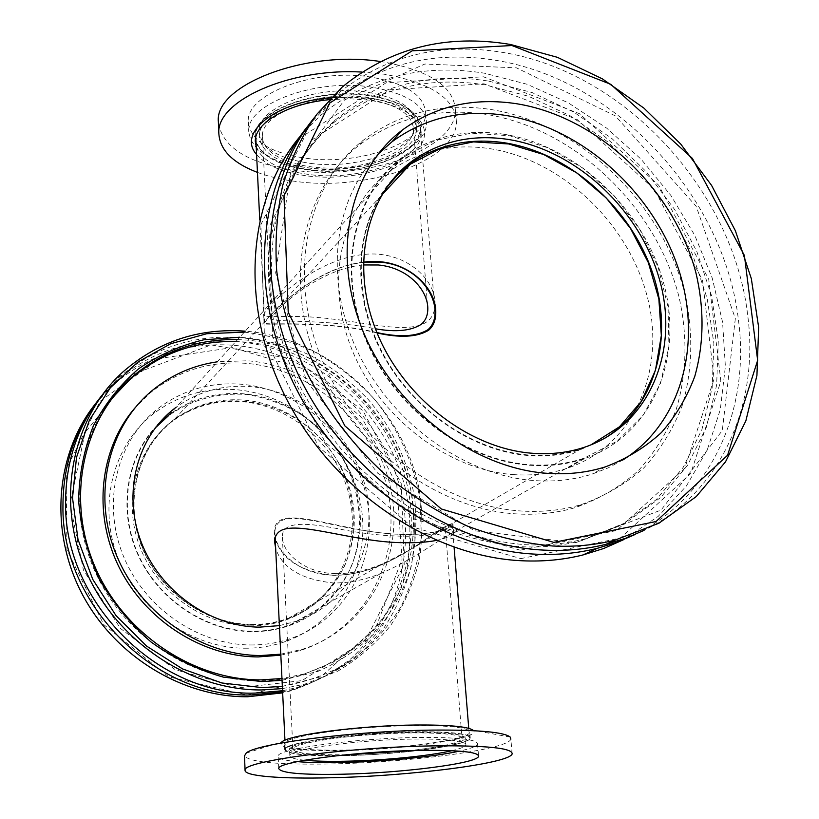 <?xml version="1.0" encoding="UTF-8"?>
<svg xmlns="http://www.w3.org/2000/svg" width="819" height="819" viewBox="0 0 819 819"><rect width="100%" height="100%" fill="white"/><g stroke="black" fill="none" stroke-linecap="round" stroke-linejoin="round"><path stroke-width="0.61" stroke-dasharray="4.09 3.07" d="M275.194 538.82C281.603 559.5 300.86 571.662 332.975 575.296C348.003 575.47 363.298 572.348 378.869 565.929C406.122 555.026 431.275 534.582 444.246 527.129C449.344 524.293 452.231 523.198 452.917 523.843C453.746 525.348 449.221 527.702 439.332 530.927C429.934 533.558 417.127 534.674 400.89 534.285C352.702 533.773 294.922 509.449 279.033 521.109C275.788 523.576 274.16 527.18 274.14 531.889L275.02 538.206M436.261 540.427L440.868 539.404C450.184 536.547 454.463 534.582 453.695 533.497C452.037 529.821 418.427 557.626 380.866 573.413C364.783 579.924 348.966 583.108 333.425 582.974C301.361 579.535 282.115 567.987 275.655 548.331M435.022 305.538L435.063 303.614C435.432 278.972 404.606 249.662 363.308 254.494C321.488 258.937 282.555 291.912 268.489 307.238L263.636 314.383C262.919 319.359 291.738 313.616 330.538 318.857C369.932 322.983 410.094 334.654 427.876 321.089C431.623 317.854 433.916 313.523 434.766 308.067M377.078 332.954C323.618 319.707 260.77 326.034 264.076 323.474L268.96 316.758L275 310.596C292.803 293.079 326.423 266.38 363.308 262.172M251.607 624.436C264.537 624.549 276.883 622.46 288.626 618.15C313.636 607.811 333.333 589.035 344.994 565.028C358.558 532.012 355.364 492.966 337.1 460.432C303.962 402.948 223.925 381.726 173.464 420.434C138.35 446.918 124.109 498.648 141.38 544.625C158.507 590.642 205.17 624.068 251.607 624.436M590.929 444.891L581.725 448.515C566.164 453.9 549.539 456.132 531.848 455.21C474.938 452.211 414.271 411.67 383.394 354.504C352.477 297.328 354.555 230.344 385.841 188.503M402.928 157.514C354.432 192.987 336.998 268.274 365.817 338.349C394.389 408.466 465.745 461.732 532.78 464.905C550.982 465.806 568.11 463.554 584.172 458.149L617.086 441.216L642.966 415.642L660.493 383.292L668.918 346.294L668.058 306.89L658.179 267.332L639.987 229.74L614.537 196.13L583.2 168.274L547.614 147.727L509.653 135.729L471.406 133.159L435.084 140.458L402.928 157.514L168.304 415.888C191.38 399.426 219.451 392.117 248.147 394.645C267.168 398.065 285.125 404.842 302.027 414.987C317.874 426.842 331.265 441.052 342.199 457.637C361.619 492.188 364.957 533.712 350.389 568.775C341.687 585.605 329.955 599.958 315.202 611.844L290.018 624.928C277.907 629.248 265.202 631.357 251.904 631.254C206.204 630.896 159.828 600.522 139.179 556.551C118.489 512.581 125.655 460.329 155.057 428.132M279.76 521.723C276.535 524.17 274.908 527.723 274.887 532.381C274.795 550.767 298.822 574.774 333.22 575.153C348.28 575.317 363.595 572.184 379.177 565.745C406.029 554.985 430.886 534.991 443.652 527.682C448.699 524.856 451.556 523.75 452.231 524.355C453.04 525.757 448.617 528.02 438.964 531.142C418.601 536.291 389.762 535.452 352.436 528.624C319.83 522.42 290.888 513.759 279.76 521.723M335.729 573.638C304.351 573.269 282.197 552.692 282.36 536.906C281.818 520.229 308.63 522.747 342.414 529.606C378.122 536.691 418.325 538.4 435.258 533.282C442.557 531.111 445.925 529.739 445.352 529.166L437.643 532.739C425.266 541.513 406.838 551.893 382.371 563.902C366.656 570.505 351.105 573.75 335.729 573.638M346.427 754.729C312.428 755.2 294.584 753.316 292.915 749.068C293.048 744.061 333.282 736.916 379.852 734.121C426.433 731.265 464.209 733.66 462.039 738.769C458.896 743.028 441.492 746.979 409.838 750.624M343.806 755.609C398.699 754.78 468.488 745.495 469.543 738.236C471.959 732.688 430.917 730.046 380.067 733.169C329.238 736.209 285.483 744.021 285.391 749.446C287.295 754.084 306.767 756.142 343.806 755.609M95.065 404.248L112.316 385.688C146.867 355.589 187.06 342.107 232.862 345.229C314.772 351.648 387.919 419.441 403.122 501.218C408.681 536.742 404.903 570.833 391.81 603.511C381.449 624.16 367.895 642.505 351.156 658.548C332.821 672.901 312.285 683.773 289.568 691.164L282.657 692.864M246.98 695.096L320.894 676.791L375.706 627.743L402.068 559.264L396.754 484.838L361.906 417.598L303.859 368.949L232.371 347.594L159.807 358.446L100.031 401.3L66.104 469.502L66.933 549.795L103.788 624.621L168.806 676.852L246.98 695.096M245.014 648.218C258.722 648.269 271.867 646.16 284.439 641.891C341.503 622.46 372.973 559.776 359.971 500.778C347.358 441.666 293.386 393.519 234.132 389.547C203.532 387.745 176.259 396.12 152.314 414.66C112.95 445.966 97.563 505.436 117.946 557.913C138.176 610.411 191.881 648.095 245.014 648.218M282.606 691.86L293.53 689.322C316.369 681.899 336.998 670.976 355.426 656.541L378.9 631.111C391.697 611.773 401.034 590.806 406.889 568.232C410.677 545.137 410.882 521.857 407.504 498.392C392.158 416.175 318.611 347.993 236.292 341.462C190.254 338.267 149.867 351.791 115.141 382.012L97.819 400.645M244.338 332.145C268.878 335.032 292.537 341.728 315.305 352.262C337.141 364.772 356.736 380.282 374.088 398.781C398.116 428.255 414.056 463.257 420.106 500.266L421.283 537.274C418.386 561.814 411.568 585.032 400.808 606.961C387.889 627.671 371.631 645.474 352.027 660.37C330.815 673.187 307.575 681.848 282.34 686.353M282.453 688.605L304.361 684.295L337.858 671.119C358.323 658.845 375.962 643.57 390.765 625.296C403.685 605.691 413.093 584.428 418.97 561.537C422.747 538.114 422.901 514.506 419.42 490.694C403.675 407.299 329.074 338.022 245.628 331.183L245.25 331.152M282.043 680.302L317.885 671.406C340.202 661.517 359.797 648.085 376.658 631.132C391.584 612.54 402.835 591.881 410.411 569.164C415.735 545.741 417.137 521.887 414.619 497.614C408.169 461.486 391.994 427.498 367.936 399.14C350.614 381.388 331.142 366.656 309.51 354.934C287.029 345.219 263.769 339.312 239.742 337.213M282.555 690.734L297.543 687.458C320.495 680.005 341.226 669.031 359.725 654.524L383.302 628.951C396.15 609.51 405.497 588.441 411.373 565.745C415.151 542.536 415.335 519.133 411.926 495.536C396.427 412.878 322.491 344.287 239.762 337.643C193.489 334.398 152.897 347.952 117.997 378.306L101.566 395.792M237.592 339.588L246.028 340.039C324.805 346.314 395.516 411.486 410.81 490.212C416.451 524.406 413.155 557.268 400.931 588.8C391.195 608.732 378.409 626.484 362.561 642.055C345.157 656.009 325.624 666.666 303.962 673.996L281.961 678.521M112.623 397.665C74.611 444.973 67.742 518.447 98.812 579.361C129.832 640.263 195.598 681.132 259.275 680.865C273.976 680.814 288.186 678.859 301.914 674.979L333.179 662.223C352.262 650.481 368.683 635.964 382.453 618.652C407.422 582.207 416.4 536.343 408.568 491.676C393.345 413.165 322.819 348.188 244.246 341.963L235.831 341.523M250.696 644.962C264.517 645.034 277.764 642.915 290.438 638.625C347.932 619.062 379.555 555.876 366.38 496.386C353.593 436.783 299.17 388.186 239.455 384.101C208.62 382.248 181.132 390.653 157.002 409.316C117.352 440.827 101.873 500.788 122.481 553.746C142.936 606.736 197.133 644.809 250.696 644.962M249.877 625.88C262.807 625.992 275.133 623.894 286.875 619.594C335.166 601.842 361.302 547.716 349.518 496.918C338.042 446.017 291.206 404.832 240.213 401.566C214.732 400.133 191.892 406.869 171.693 421.775C136.558 448.31 122.307 500.071 139.588 546.078C156.726 592.096 203.409 625.521 249.877 625.88M280.825 655.169L299.856 650.655C365.745 629.719 402.313 558.415 387.889 491.093C373.925 423.628 312.725 368.263 245.198 363.278C209.388 360.954 177.651 370.905 149.959 393.12L134.879 408.005M280.784 654.176L302.569 649.242C368.683 628.255 405.323 556.685 390.817 489.127C376.76 421.416 315.346 365.827 247.584 360.78L217.434 361.783M279.402 625.624L298.096 620.782C350.266 602.149 378.532 544.041 365.97 489.424C353.747 434.694 303.521 390.213 248.73 386.496C221.847 384.869 197.645 391.789 176.146 407.248M157.78 424.703C126.484 456.183 117.547 509.275 137.817 554.494C158.016 599.723 205.282 631.295 251.914 631.644C265.233 631.746 277.958 629.637 290.1 625.317C341.748 606.838 369.84 549.344 357.493 495.311C345.485 441.185 295.813 397.246 241.585 393.673C214.967 392.106 191.011 398.986 169.717 414.332M251.617 624.825C264.578 624.938 276.945 622.849 288.708 618.54C337.111 600.747 363.288 546.498 351.453 495.556C339.936 444.533 292.977 403.224 241.851 399.938C216.318 398.484 193.417 405.231 173.178 420.167C137.971 446.754 123.689 498.648 141.032 544.778C158.221 590.929 205.037 624.457 251.617 624.825M314.097 117.916L335.923 95.219C383.558 56.142 439.322 41.902 503.224 52.488C624.324 72.144 733.261 190.223 747.655 314.916C759.592 404.136 721.508 492.567 644.031 530.395M520.874 558.63L620.474 538.022L690.714 473.495L720.843 381.173L708.732 279.34L658.671 185.217L579.432 113.677L483.364 76.771L386.107 82.78L305.876 134.142L260.903 224.601L264.455 337.315L318.745 446.898L411.834 526.781L520.874 558.63M300.327 136.087L319.871 116.073C366.728 77.457 421.55 63.155 484.336 73.178L527.108 84.275L568.294 102.836L606.695 128.143L641.216 159.326L670.863 195.424L694.788 235.391L712.233 278.061L722.583 322.205L725.378 366.482L720.31 409.51L707.278 449.826L686.424 485.943L658.179 516.4L623.269 539.834M520.219 550.194L414.885 519.266L325.02 442.076L272.522 336.261L268.919 227.334L312.203 139.721L389.721 89.793L483.906 83.784L577.088 119.461L653.982 188.831L702.507 280.149L714.127 378.88L684.756 468.243L616.594 530.497L520.219 550.194M308.077 125.778L329.822 103.143C377.16 64.24 432.565 49.979 496.048 60.35C616.349 79.597 724.477 196.724 738.513 320.516C750.204 409.121 712.11 496.949 635.032 534.531M485.247 84.879C426.822 75.727 375.686 88.81 331.838 124.14C314.793 140.059 300.399 158.651 288.667 179.924C278.675 202.508 272.051 226.873 268.796 253.01C266.492 293.642 273.679 334.654 290.356 376.023C308.876 416.267 335.954 452.927 369.226 482.749C392.352 501.279 416.84 516.502 442.69 528.409C468.918 538.247 495.126 544.348 521.314 546.723C542.454 547.727 562.602 545.689 581.777 540.612L622.102 524.477L656.275 499.631L683.138 467.475L701.903 429.596L712.182 387.694L713.871 343.458L707.196 298.546L692.577 254.535L670.669 212.92L642.26 175.082L608.333 142.281L569.993 115.674L528.501 96.253L485.247 84.879M488.738 81.112L532.135 92.567L573.771 112.09L612.243 138.831L646.304 171.765L674.825 209.766L696.846 251.535L711.547 295.71L718.294 340.786L716.635 385.176L706.377 427.231L687.591 465.233L660.677 497.491L626.412 522.42L585.974 538.595C566.738 543.693 546.508 545.73 525.307 544.696C485.421 541.584 446.375 528.849 408.179 506.521C383.742 490.131 361.312 470.853 340.899 448.699C321.98 425.194 306.132 400.01 293.366 373.157C270.669 318.632 265.745 260.985 278.337 211.241C289.363 174.785 308.865 143.816 334.838 120.342C378.818 84.93 430.118 71.857 488.738 81.112M622.665 460.104L608.005 467.956L592.26 474.058C574.426 479.729 555.456 481.92 535.329 480.64C465.458 476.269 391.257 423.177 357.453 351.259C323.515 279.34 333.753 198.843 377.979 154.187M522.655 511.087C442.291 506.807 356.838 443.427 321.969 359.531C286.834 275.655 306.367 185.227 362.602 140.766C399.57 112.602 442.362 102.18 490.98 109.511C579.883 123.71 661.68 202.191 684.715 293.233C693.55 332.156 692.72 371.202 681.838 406.726C672.788 429.586 660.145 449.948 643.918 467.813C625.808 483.855 604.944 496.109 581.336 504.576C562.858 510.073 543.294 512.244 522.655 511.087M517.393 513.963C437.407 509.766 352.457 446.795 317.833 363.39C282.954 280.006 302.446 190.008 358.456 145.69C395.28 117.598 437.889 107.176 486.291 114.404C574.805 128.419 656.193 206.449 679.033 297.051C687.776 335.78 686.895 374.652 676.013 410.002C666.973 432.76 654.361 453.03 638.175 470.823C620.116 486.793 599.334 499.006 575.818 507.442C557.411 512.919 537.94 515.1 517.393 513.963M514.332 474.662C448.3 470.526 379.054 417.751 351.72 348.996C324.16 280.252 341.718 206.623 389.404 171.57C418.335 150.921 451.515 143.243 488.943 148.515C560.636 159.214 627.467 221.99 646.949 295.475C666.799 368.816 635.012 445.157 567.802 468.048C551.095 473.679 533.271 475.88 514.332 474.662M503.316 134.162C575.972 145.301 643.816 209.173 663.83 283.763C684.193 358.2 652.344 435.616 584.305 458.701C567.393 464.383 549.334 466.574 530.128 465.284C463.155 460.923 392.69 407.084 364.762 337.141C336.599 267.199 354.238 192.506 402.498 157.135C431.777 136.312 465.387 128.655 503.316 134.162M603.961 438.749L581.869 449.068C565.499 454.719 547.993 456.889 529.34 455.599C469.778 451.464 407.063 406.378 378.204 345.423C349.252 284.48 357.319 215.847 394.707 177.129M512.162 753.889L510.861 739.158C508.323 749.62 408.302 762.612 330.026 763.963C278.194 764.864 249.682 762.192 244.482 755.947M510.217 737.069L473.116 730.272C483.794 738.114 404.514 749.784 341.82 750.583C297.092 751.054 277.109 748.156 281.869 741.881L246.13 753.152M414.547 725.593C451.259 725.46 469.676 727.702 469.789 732.329C468.734 739.854 398.484 749.344 343.222 750.102C305.927 750.573 286.312 748.402 284.377 743.601C282.36 736.568 355.835 726.023 414.547 725.593M343.55 755.691C306.224 756.224 286.589 754.156 284.664 749.487C282.657 742.649 356.214 732.268 414.987 731.736C451.74 731.541 470.167 733.691 470.27 738.185C469.195 745.505 398.863 754.862 343.55 755.691M341.861 755.19C308.487 755.476 291.032 753.5 289.517 749.242C287.684 742.751 357.319 732.933 412.94 732.421C447.788 732.227 465.284 734.264 465.427 738.533C462.407 742.782 445.362 746.764 414.291 750.501M304.607 760.216C294.645 759.203 289.711 757.667 289.834 755.63C288.012 749.344 357.729 739.69 413.411 739.086C448.3 738.82 465.806 740.755 465.939 744.891C465.223 746.723 460.534 748.658 451.873 750.695M297.246 761.629C284.469 760.503 278.112 758.701 278.173 756.224C275.901 749.139 355.077 738.144 418.345 737.469C457.801 737.192 477.538 739.393 477.569 744.061C476.627 746.314 470.556 748.679 459.367 751.146M257.453 172.41C269.267 176.802 282.565 179.873 297.348 181.623C368.407 191.155 456.93 160.442 456.418 121.877C455.129 98.587 430.927 82.678 383.804 74.15L362.008 72.082M218.458 123.925C223.812 148.556 249.908 164.107 296.724 170.547C367.649 180.272 455.958 149.263 455.395 110.237C454.074 86.66 429.903 70.547 382.893 61.875L380.385 61.517M256.582 154.484C266.349 165.714 283.589 172.901 308.313 176.044C349.457 181.03 399.068 169.205 417.414 149.201C436.384 129.32 416.564 104.719 371.324 98.485L351.597 96.939L331.081 97.645M256.234 147.113C262.52 161.497 280.282 170.649 309.51 174.57C359.705 181.429 421.969 159.613 421.222 133.241C420.106 116.933 402.989 105.927 369.891 100.246L349.897 98.761L329.146 99.672M256.009 142.434C262.295 156.9 280.037 166.103 309.244 170.055C359.408 176.965 421.601 155.057 420.843 128.573C419.717 112.172 402.62 101.116 369.543 95.393C316.83 86.988 252.467 111.404 255.078 136.712L255.364 139.947M367.833 97.512C317.936 89.578 256.992 112.664 259.418 136.671C261.589 153.163 278.685 163.698 310.688 168.264C358.292 174.857 417.301 154.033 416.533 128.952C415.438 113.391 399.201 102.907 367.833 97.512M310.401 163.38C357.964 170.014 416.902 149.109 416.124 123.904C415.028 108.251 398.802 97.717 367.465 92.271C317.608 84.285 256.736 107.463 259.162 131.593C261.343 148.167 278.419 158.763 310.401 163.38M371.57 87.152C314.967 78 245.884 104.412 248.761 131.664C251.31 150.512 270.71 162.51 306.951 167.67C360.626 175.092 427.231 151.587 426.474 122.952C425.296 105.313 406.992 93.376 371.57 87.152M306.408 158.333C359.991 165.878 426.453 142.178 425.675 113.257C424.477 95.434 406.204 83.374 370.843 77.068C314.342 67.772 245.424 94.39 248.3 121.918C250.86 140.96 270.229 153.092 306.408 158.333M376.924 332.565C323.894 319.635 261.486 325.737 264.742 322.983L266.922 319.338L273.331 312.408C289.946 295.608 325.082 266.605 363.308 262.428M363.278 264.957C316.124 269.175 271.58 313.319 271.488 318.407C268.642 322.829 326.699 318.775 375.419 328.788M366.636 98.986C318.704 91.39 260.145 113.544 262.449 136.64C262.387 155.948 298.351 169.994 337.817 167.875C377.272 166.052 413.267 148.474 413.513 129.218C412.438 114.24 396.816 104.167 366.636 98.986M255.743 137.5L255.723 136.701C253.143 111.599 316.994 87.377 369.287 95.71C402.098 101.382 419.072 112.357 420.198 128.624C419.891 149.324 381.849 168.212 339.629 170.608C297.43 173.3 257.893 159.06 255.815 138.493M453.695 533.497L452.917 523.843M274.611 541.758L274.14 531.889M435.391 307.668L435.063 303.614M264.076 323.474L263.636 314.383M381.398 195.495L275 310.606M265.295 321.099L173.464 420.434M581.725 448.515L439.332 530.927M378.869 565.929L288.626 618.15M584.172 458.149L440.868 539.404M380.866 573.423L290.018 624.928M379.177 565.745L382.371 563.902M435.258 533.282L438.964 531.142M282.36 536.906L292.915 749.068M445.352 529.166L462.039 738.769M274.887 532.381L275.143 537.745M284.951 740.253L285.391 749.446M452.231 524.355L454.095 547.338M468.744 728.347L469.543 738.236M289.568 691.164L293.53 689.322M112.316 385.688L115.141 382.012M297.543 687.458L304.361 684.295M117.997 378.306L122.84 372.01M301.914 674.979L303.962 673.996M284.439 641.891L290.438 638.625M152.314 414.66L157.002 409.316M70.045 503.92L83.415 570.024L120.383 628.398L175.225 669.686L239.056 687.735L301.924 680.64L365.55 640.253L404.217 564.383L401.208 483.405L362.94 410.698L294.686 359.326L211.138 344.901L131.675 374.785L85.043 432.606L70.045 503.92M299.856 650.655L302.569 649.242M149.959 393.12L152.027 390.673M290.1 625.317L298.096 620.782M168.008 415.632L174.416 408.568M286.875 619.594L288.708 618.54M171.693 421.775L173.178 420.167M342.147 87.131L335.923 95.219M329.822 103.143L319.871 116.073M334.838 120.342L331.838 124.14M585.974 538.595L581.777 540.612M605.517 466.82L592.26 474.058M735.339 318.591L722.297 430.559L661.066 510.063L575.655 542.721L474.631 530.773L377.784 473.259L306.306 380.62L275.645 272.87L290.469 173.055L344.523 99.949L424.877 64.015L516.472 67.864L615.397 115.929L696.201 206.347L735.339 318.591M362.602 140.766L358.456 145.69M581.336 504.576L575.818 507.442M402.498 157.135L389.404 171.57M584.305 458.701L567.802 468.048M585.79 446.805L581.869 449.068M470.27 738.185L469.789 732.329M284.664 749.487L284.377 743.601M465.939 744.891L465.427 738.533M289.834 755.63L289.517 749.242M478.501 755.425L477.569 744.061M278.757 768.57L278.173 756.224M455.395 110.237L456.418 121.877M255.078 136.712L255.303 141.411M420.843 128.573L421.222 133.241M259.162 131.593L259.418 136.671M416.124 123.904L416.533 128.952M248.3 121.918L248.761 131.664M425.675 113.257L426.474 122.952M273.331 312.408L266.922 319.338M427.498 304.842L413.513 129.218M271.488 318.407L262.449 136.64M435.053 312.141L434.664 307.381M434.265 302.446L420.198 128.624M264.742 322.983L259.746 219.779M255.763 137.418L255.723 136.701"/><path stroke-width="1.23" d="M275.02 538.206L275.194 538.82M275.655 548.331L274.611 541.758C274.652 537.274 276.3 533.834 279.545 531.429C295.342 519.789 353.532 542.096 401.494 542.659C415.479 543.028 427.068 542.28 436.261 540.427M434.766 308.067L435.022 305.538M363.308 262.172C405.149 256.152 436.578 287.244 435.78 312.5C435.8 320.188 433.405 326.105 428.613 330.272C417.076 337.223 399.897 338.114 377.078 332.954M385.841 188.503L397.215 175.379L410.288 164.24L439.977 148.679L473.433 141.882L508.671 143.949L543.744 154.545L576.832 172.911L606.244 197.983L630.507 228.429L648.372 262.694L658.865 299.027L661.332 335.565L655.446 370.342L641.308 401.392L619.461 426.801L590.929 444.891M155.057 428.132L168.304 415.888M409.838 750.624L346.427 754.729M282.657 692.864L247.686 696.764C181.757 697.286 113.636 655.384 81.378 592.526C49.079 529.658 55.968 453.572 95.065 404.248M97.819 400.645C74.744 430.313 63.114 465.284 62.95 505.569C61.108 604.432 155.538 698.382 251.433 694.942L282.606 691.86M282.34 686.353L262.234 687.622L221.857 682.974L182.555 668.918L146.57 646.078L116.042 615.653L92.742 579.371L77.989 539.363L72.522 497.932L76.484 457.442L89.425 420.075L110.37 387.745L138.012 361.937L170.721 343.724L206.757 333.722L244.338 332.145M245.25 331.152C198.73 327.897 157.924 341.523 122.84 372.01C72.594 417.362 55.262 498.945 85.493 569.911C115.53 640.908 189.711 690.54 261.671 689.956L282.453 688.605M239.742 337.213L203.777 339.813C180.313 345.434 158.599 355.088 138.646 368.775C120.188 384.623 105.108 403.624 93.397 425.767C84.029 449.334 79.095 474.344 78.624 500.818C80.876 527.518 87.684 553.46 99.048 578.624C112.868 602.682 130.221 623.832 151.116 642.055C173.546 658.077 197.614 669.768 223.3 677.118L261.957 681.572L282.043 680.302M101.566 395.792C77.754 425.798 65.755 461.373 65.581 502.508C63.78 601.945 158.814 696.519 255.231 693.089L282.555 690.734M281.961 678.521L261.22 679.883C192.731 680.282 122.359 632.708 94.257 565.069C65.96 497.461 83.108 420.014 131.511 377.446C161.998 351.382 197.359 338.769 237.592 339.588M235.831 341.523C195.71 340.724 160.432 353.327 130.016 379.33L112.623 397.665M134.879 408.005C100.02 448.331 92.424 512.612 118.683 566.4C144.891 620.178 202.252 656.838 258.22 656.92L280.825 655.169M217.434 361.783C192.956 365.356 171.151 374.989 152.027 390.673C108.405 426.74 92.004 494.246 115.848 553.664C139.517 613.114 200.737 655.507 260.79 655.528L280.784 654.176M176.146 407.248L174.416 408.568C137.183 437.151 122.328 492.598 141.103 541.83C159.736 591.093 209.848 626.791 259.521 627.149L279.402 625.624M169.717 414.332L157.78 424.703M552.641 545.997C574.354 547.051 595.096 545.106 614.844 540.182L658.937 523.208L696.242 496.58L725.491 461.875L745.853 420.874L756.93 375.43L758.66 327.405L751.32 278.603L735.38 230.733L711.568 185.391L680.743 144.083L643.969 108.159L602.415 78.88L557.442 57.34L510.544 44.482C446.212 33.671 390.079 47.881 342.147 87.131L316.543 114.609C301.965 135.749 290.694 159.357 282.719 185.432C276.832 212.643 274.826 241.134 276.699 270.915C280.845 301.034 288.902 330.907 300.86 360.565C321.396 404.299 351.156 444.144 387.51 476.545C412.766 496.672 439.424 513.196 467.516 526.126C495.966 536.793 524.344 543.417 552.641 545.997M553.818 542.383L441.308 508.957L344.83 425.829L288.216 312.203L283.998 195.813L329.883 102.948L412.141 50.819L511.977 45.536L610.718 84.285L692.393 158.405L744.399 255.487L757.657 360.319L727.579 455.272L656.039 521.529L553.818 542.383M548.003 473.382C473.689 468.693 394.799 408.978 362.95 331.05C330.845 253.132 349.518 169.891 402.242 130.108C435.37 105.917 473.587 97.144 516.881 103.778C598.095 116.922 673.617 188.831 695.792 272.277C704.412 308.497 704.084 343.181 694.799 376.32C686.946 397.307 675.818 416.042 661.424 432.524C645.311 447.358 626.678 458.794 605.517 466.82C587.52 472.532 568.345 474.713 548.003 473.382M644.031 530.395L625.532 538.308L605.958 544.307C586.332 549.211 565.745 551.156 544.185 550.133C452.18 545.997 352.334 479.054 303.337 384.735C254.207 290.417 261.486 182.268 314.097 117.916M623.269 539.834L603.787 548.464L583.087 554.924C563.789 559.776 543.57 561.732 522.42 560.79C431.582 556.971 333.446 490.99 286.097 398.106C238.605 305.231 247.256 198.884 300.327 136.087M635.032 534.531L616.676 542.383L597.266 548.341C577.764 553.234 557.309 555.18 535.902 554.187C444.574 550.173 345.628 483.947 297.133 390.52C248.505 297.082 255.815 189.793 308.077 125.778M377.979 154.187L391.973 141.8C424.805 117.772 462.643 108.968 505.487 115.387C579.903 127.242 649.989 188.8 676.791 263.984C703.664 339.025 683.568 422.072 622.665 460.104M533.097 453.327C469.43 448.976 402.61 397.553 376.3 331.04C349.764 264.537 366.83 193.673 413.022 160.442C440.499 141.247 471.969 134.203 507.442 139.312C576.187 149.754 640.622 210.145 659.838 280.774C679.391 351.269 649.672 424.529 585.79 446.805C569.379 452.457 551.811 454.637 533.097 453.327M394.707 177.129L409.879 163.861C437.264 144.697 468.642 137.643 504.013 142.701C568.151 152.447 628.961 205.661 651.822 270.659C674.784 335.544 656.592 406.818 603.961 438.749M244.482 755.947L246.13 753.152C255.098 743.642 354.903 730.804 432.708 730.098C478.214 729.77 504.054 732.094 510.217 737.069L510.861 739.158M330.804 777.763C281.47 779.033 243.98 776.197 245.076 770.239C241.257 761.475 348.27 746.979 433.886 745.874C486.496 745.392 512.592 748.064 512.162 753.889C509.541 763.595 409.254 776.115 330.804 777.763M281.869 741.881C289.885 734.623 360.862 725.439 416.267 724.999C448.894 724.805 467.844 726.555 473.116 730.272M414.291 750.501L341.861 755.19M451.873 750.695C429.668 755.957 383.159 760.503 345.598 761.22C328.716 761.557 315.059 761.22 304.607 760.216M459.367 751.146C433.415 756.899 382.749 761.731 341.543 762.54C323.689 762.909 308.917 762.602 297.246 761.629M342.229 774.221C302.037 774.999 280.886 773.116 278.757 768.57C276.494 761.936 355.876 751.279 419.277 750.388C458.804 749.969 478.572 751.944 478.583 756.326C477.231 763.492 401.607 773.034 342.229 774.221M362.008 72.082C289.056 67.66 215.806 101.382 218.847 133.528C219.85 149.959 232.719 162.92 257.453 172.41M380.385 61.517C304.453 49.724 214.22 85.76 218.366 121.796L218.458 123.925M331.081 97.645C274.56 102.027 237.141 133.118 256.582 154.484M329.146 99.672C287.377 103.603 254.412 123.126 255.303 141.411L256.234 147.113M255.364 139.947L256.009 142.434M363.308 262.428L381.173 262.234C414.23 265.325 435.227 291.298 435.053 312.141C435.063 319.717 432.698 325.573 427.948 329.699C416.543 336.619 399.529 337.571 376.924 332.565M375.419 328.788C395.905 332.391 411.21 330.876 421.355 324.263C425.634 320.516 427.784 315.356 427.815 308.794C428.03 290.489 408.558 267.762 378.388 264.987L363.278 264.957M255.815 138.493L255.743 137.5M435.78 312.5L435.391 307.668M410.288 164.24L381.398 195.495M275.143 537.745L284.951 740.253M454.095 547.338L468.744 728.347M130.016 379.33L131.511 377.446M614.844 540.182L605.958 544.307M597.266 548.341L583.087 554.924M402.242 130.108L391.973 141.8M413.022 160.442L409.879 163.861M245.076 770.239L244.461 755.394M478.583 756.326L478.501 755.425M218.366 121.796L218.847 133.528M427.815 308.794L427.498 304.842M434.664 307.381L434.265 302.446M259.746 219.779L255.763 137.418"/></g></svg>
